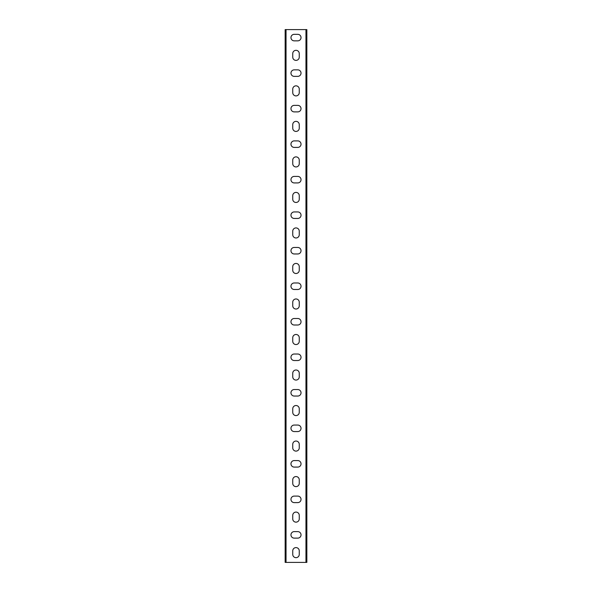 <?xml version="1.0" encoding="UTF-8"?>
<svg xmlns="http://www.w3.org/2000/svg" width="592" height="592" viewBox="0 0 592 592"><rect width="100%" height="100%" fill="white"/><g stroke="black" fill="none" stroke-linecap="round" stroke-linejoin="round"><path stroke-width="0.89" d="M286.04 562.4L285.152 562.4L285.152 29.6L305.96 29.6L305.96 562.4L286.04 562.4L286.04 29.6M305.96 29.6L306.848 29.6L306.848 562.4L305.96 562.4M292.744 53.576A3.256 3.256 0 0 1 296 50.32A3.256 3.256 0 0 1 299.256 53.576L299.256 57.128A3.256 3.256 0 0 1 296 60.384A3.256 3.256 0 0 1 292.744 57.128L292.744 53.576M292.744 89.096A3.256 3.256 0 0 1 296 85.84A3.256 3.256 0 0 1 299.256 89.096L299.256 92.648A3.256 3.256 0 0 1 296 95.904A3.256 3.256 0 0 1 292.744 92.648L292.744 89.096M292.744 124.616A3.256 3.256 0 0 1 296 121.36A3.256 3.256 0 0 1 299.256 124.616L299.256 128.168A3.256 3.256 0 0 1 296 131.424A3.256 3.256 0 0 1 292.744 128.168L292.744 124.616M292.744 160.136A3.256 3.256 0 0 1 296 156.88A3.256 3.256 0 0 1 299.256 160.136L299.256 163.688A3.256 3.256 0 0 1 296 166.944A3.256 3.256 0 0 1 292.744 163.688L292.744 160.136M292.744 195.656A3.256 3.256 0 0 1 296 192.4A3.256 3.256 0 0 1 299.256 195.656L299.256 199.208A3.256 3.256 0 0 1 296 202.464A3.256 3.256 0 0 1 292.744 199.208L292.744 195.656M292.744 231.176A3.256 3.256 0 0 1 296 227.92A3.256 3.256 0 0 1 299.256 231.176L299.256 234.728A3.256 3.256 0 0 1 296 237.984A3.256 3.256 0 0 1 292.744 234.728L292.744 231.176M292.744 266.696A3.256 3.256 0 0 1 296 263.44A3.256 3.256 0 0 1 299.256 266.696L299.256 270.248A3.256 3.256 0 0 1 296 273.504A3.256 3.256 0 0 1 292.744 270.248L292.744 266.696M292.744 302.216A3.256 3.256 0 0 1 296 298.96A3.256 3.256 0 0 1 299.256 302.216L299.256 305.768A3.256 3.256 0 0 1 296 309.024A3.256 3.256 0 0 1 292.744 305.768L292.744 302.216M292.744 337.736A3.256 3.256 0 0 1 296 334.48A3.256 3.256 0 0 1 299.256 337.736L299.256 341.288A3.256 3.256 0 0 1 296 344.544A3.256 3.256 0 0 1 292.744 341.288L292.744 337.736M292.744 373.256A3.256 3.256 0 0 1 296 370A3.256 3.256 0 0 1 299.256 373.256L299.256 376.808A3.256 3.256 0 0 1 296 380.064A3.256 3.256 0 0 1 292.744 376.808L292.744 373.256M292.744 408.776A3.256 3.256 0 0 1 296 405.52A3.256 3.256 0 0 1 299.256 408.776L299.256 412.328A3.256 3.256 0 0 1 296 415.584A3.256 3.256 0 0 1 292.744 412.328L292.744 408.776M292.744 444.296A3.256 3.256 0 0 1 296 441.04A3.256 3.256 0 0 1 299.256 444.296L299.256 447.848A3.256 3.256 0 0 1 296 451.104A3.256 3.256 0 0 1 292.744 447.848L292.744 444.296M292.744 479.816A3.256 3.256 0 0 1 296 476.56A3.256 3.256 0 0 1 299.256 479.816L299.256 483.368A3.256 3.256 0 0 1 296 486.624A3.256 3.256 0 0 1 292.744 483.368L292.744 479.816M292.744 515.336A3.256 3.256 0 0 1 296 512.08A3.256 3.256 0 0 1 299.256 515.336L299.256 518.888A3.256 3.256 0 0 1 296 522.144A3.256 3.256 0 0 1 292.744 518.888L292.744 515.336M292.744 550.856A3.256 3.256 0 0 1 296 547.6A3.256 3.256 0 0 1 299.256 550.856L299.256 554.408A3.256 3.256 0 0 1 296 557.664A3.256 3.256 0 0 1 292.744 554.408L292.744 550.856M297.776 531.616A3.256 3.256 0 0 1 301.032 534.872A3.256 3.256 0 0 1 297.776 538.128L294.224 538.128A3.256 3.256 0 0 1 290.968 534.872A3.256 3.256 0 0 1 294.224 531.616L297.776 531.616M297.776 496.096A3.256 3.256 0 0 1 301.032 499.352A3.256 3.256 0 0 1 297.776 502.608L294.224 502.608A3.256 3.256 0 0 1 290.968 499.352A3.256 3.256 0 0 1 294.224 496.096L297.776 496.096M297.776 460.576A3.256 3.256 0 0 1 301.032 463.832A3.256 3.256 0 0 1 297.776 467.088L294.224 467.088A3.256 3.256 0 0 1 290.968 463.832A3.256 3.256 0 0 1 294.224 460.576L297.776 460.576M297.776 425.056A3.256 3.256 0 0 1 301.032 428.312A3.256 3.256 0 0 1 297.776 431.568L294.224 431.568A3.256 3.256 0 0 1 290.968 428.312A3.256 3.256 0 0 1 294.224 425.056L297.776 425.056M297.776 389.536A3.256 3.256 0 0 1 301.032 392.792A3.256 3.256 0 0 1 297.776 396.048L294.224 396.048A3.256 3.256 0 0 1 290.968 392.792A3.256 3.256 0 0 1 294.224 389.536L297.776 389.536M297.776 354.016A3.256 3.256 0 0 1 301.032 357.272A3.256 3.256 0 0 1 297.776 360.528L294.224 360.528A3.256 3.256 0 0 1 290.968 357.272A3.256 3.256 0 0 1 294.224 354.016L297.776 354.016M297.776 318.496A3.256 3.256 0 0 1 301.032 321.752A3.256 3.256 0 0 1 297.776 325.008L294.224 325.008A3.256 3.256 0 0 1 290.968 321.752A3.256 3.256 0 0 1 294.224 318.496L297.776 318.496M297.776 282.976A3.256 3.256 0 0 1 301.032 286.232A3.256 3.256 0 0 1 297.776 289.488L294.224 289.488A3.256 3.256 0 0 1 290.968 286.232A3.256 3.256 0 0 1 294.224 282.976L297.776 282.976M297.776 247.456A3.256 3.256 0 0 1 301.032 250.712A3.256 3.256 0 0 1 297.776 253.968L294.224 253.968A3.256 3.256 0 0 1 290.968 250.712A3.256 3.256 0 0 1 294.224 247.456L297.776 247.456M297.776 211.936A3.256 3.256 0 0 1 301.032 215.192A3.256 3.256 0 0 1 297.776 218.448L294.224 218.448A3.256 3.256 0 0 1 290.968 215.192A3.256 3.256 0 0 1 294.224 211.936L297.776 211.936M297.776 176.416A3.256 3.256 0 0 1 301.032 179.672A3.256 3.256 0 0 1 297.776 182.928L294.224 182.928A3.256 3.256 0 0 1 290.968 179.672A3.256 3.256 0 0 1 294.224 176.416L297.776 176.416M297.776 140.896A3.256 3.256 0 0 1 301.032 144.152A3.256 3.256 0 0 1 297.776 147.408L294.224 147.408A3.256 3.256 0 0 1 290.968 144.152A3.256 3.256 0 0 1 294.224 140.896L297.776 140.896M297.776 105.376A3.256 3.256 0 0 1 301.032 108.632A3.256 3.256 0 0 1 297.776 111.888L294.224 111.888A3.256 3.256 0 0 1 290.968 108.632A3.256 3.256 0 0 1 294.224 105.376L297.776 105.376M297.776 69.856A3.256 3.256 0 0 1 301.032 73.112A3.256 3.256 0 0 1 297.776 76.368L294.224 76.368A3.256 3.256 0 0 1 290.968 73.112A3.256 3.256 0 0 1 294.224 69.856L297.776 69.856M297.776 34.336A3.256 3.256 0 0 1 301.032 37.592A3.256 3.256 0 0 1 297.776 40.848L294.224 40.848A3.256 3.256 0 0 1 290.968 37.592A3.256 3.256 0 0 1 294.224 34.336L297.776 34.336"/></g></svg>
